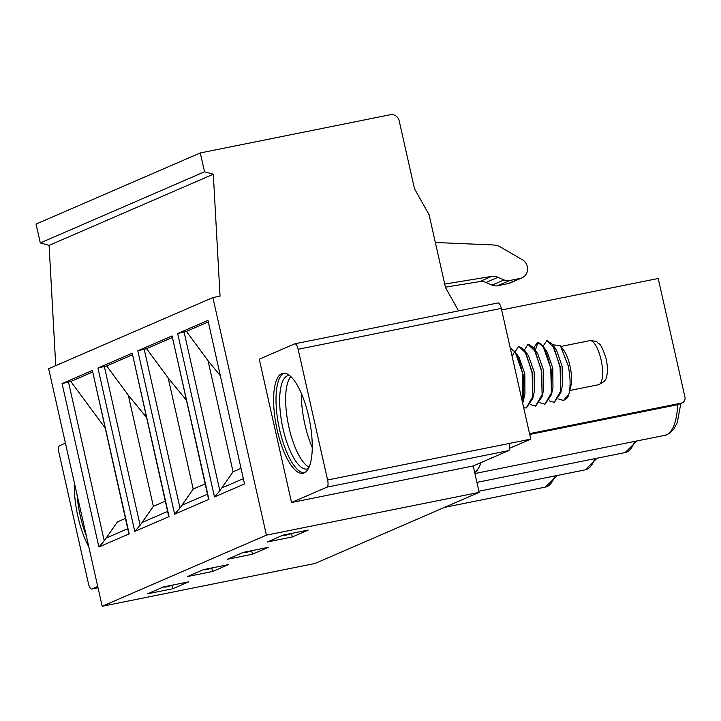 <?xml version="1.0" encoding="UTF-8"?>
<svg xmlns="http://www.w3.org/2000/svg" width="721" height="721" viewBox="0 0 721 721"><rect width="100%" height="100%" fill="white"/><g stroke="black" fill="none" stroke-linecap="round" stroke-linejoin="round"><path stroke-width="1.08" d="M102.193 606.271L314.933 563.489L479.159 492.362L266.419 535.144L102.193 606.271L48.649 368.701L212.875 297.575L220.049 296.133L213.317 174.239L204.521 171.805L200.276 152.951L390.304 114.729A7.751 7.3 -113.4 0 1 399.182 120.831L414.476 188.713L429.076 214.678L445.506 287.589L458.574 310.877M252.44 554.233L227.34 559.28L243.283 552.376L268.383 547.329L252.44 554.233L251.755 551.214M212.578 571.492L187.478 576.539L203.421 569.635L228.521 564.588L212.578 571.492L211.893 568.472M172.716 588.76L147.616 593.807L163.559 586.894L188.659 581.847L172.716 588.76L172.031 585.74M292.293 536.965L267.203 542.012L283.146 535.108L308.246 530.061L292.293 536.965L291.617 533.946M55.733 365.628L49.091 245.365L40.295 242.923L36.05 224.069L200.276 152.951M282.776 535.27A15.492 14.591 66.6 0 0 286.552 535.036L293.961 532.936M242.914 552.529A15.492 14.591 66.6 0 0 246.69 552.295L254.098 550.195M203.052 569.797A15.492 14.591 66.6 0 0 206.828 569.554L214.236 567.463M163.189 587.056A15.492 14.591 66.6 0 0 166.975 586.822L174.374 584.722M529.538 433.645L681.3 403.12A5.164 4.867 -113.4 0 0 684.95 397.136L658.21 278.477L501.663 309.958M509.666 448.264L530.773 439.125L509.26 443.451A6.453 2.127 78.6 0 1 508.684 450.598L473.21 465.964L479.159 492.362M497.905 302.982A6.453 2.127 78.6 0 1 498.049 302.937A6.453 2.127 78.6 0 1 501.311 308.399L530.773 439.125M522.689 403.237L523.482 400.299L523.131 374.74L515.064 351.74L510.243 348.009M522.554 402.633L522.779 374.812C520.859 364.511 518.147 356.805 514.632 351.686L510.261 348.117M526.384 407.915L532.801 398.416L532.449 372.865L524.383 349.856L518.832 346.224M523.707 407.78L526.213 407.96L532.81 396.568L532.098 372.937L526.006 353.263L518.651 346.251L515.091 351.776M535.712 406.04L542.129 396.541L541.777 370.991L533.711 347.982L528.953 344.259L528.151 344.35M530.566 404.598L535.532 406.085L542.138 394.693L541.426 371.063L535.333 351.388L527.97 344.377L524.437 349.856M545.031 404.166L551.439 394.711L551.096 369.116L543.039 346.125L537.469 342.475M539.885 402.724L544.851 404.211L551.457 392.819L550.745 369.188C547.365 352.857 543.093 343.944 537.92 342.457L537.298 342.502L533.747 348.027M554.35 402.291L560.767 392.81L560.415 367.241L552.367 344.259L546.969 340.555L543.066 346.161M549.213 400.849L554.179 402.336L560.776 390.944L560.064 367.313L553.98 347.639L546.617 340.627M558.532 398.974L563.498 400.461L568.914 394.036A30.994 10.22 -101.4 0 1 567.454 397.722L563.678 400.416M524.933 393.594L524.825 373.775L519.093 357.49M534.261 391.719L534.153 371.901L528.412 355.615M543.58 389.836L543.472 370.026L537.731 353.741M552.971 387.691L552.8 368.188L547.239 352.118L543.039 346.125M560.767 392.81L562.317 385.69L562.128 366.313L556.567 350.253L552.367 344.268M570.852 386.095A22.468 7.408 -101.4 0 0 569.978 365.935A22.468 7.408 78.6 0 0 563.615 350.091L560.451 345.81L568.193 365.781C570.464 376.993 570.708 386.411 568.914 394.036L570.852 386.095M552.674 344.692L560.451 345.81M445.416 287.183L479.708 281.587A10.202 9.607 66.6 0 1 485.954 282.488L492.055 285.11A10.202 9.607 66.6 0 0 497.652 285.714L508.17 283.605A10.202 9.607 66.6 0 0 509.99 283.038L521.941 277.855A10.202 9.607 66.6 0 0 527.592 269.257A10.202 9.607 66.6 0 0 522.5 259.812L499.202 246.303A23.243 21.891 66.6 0 0 493.11 244.96L435.34 242.49M97.723 586.434L91.837 588.985A6.453 2.127 -101.4 0 1 91.702 589.03A6.453 2.127 -101.4 0 1 88.431 583.559L58.969 452.842A6.453 2.127 -101.4 0 1 59.546 445.686L65.431 443.145M88.773 546.725A51.011 16.817 78.6 0 1 77.886 516.389A51.011 16.817 78.6 0 1 74.38 482.854M86.322 535.856A51.011 16.817 78.6 0 1 80.274 515.912A51.011 16.817 -101.4 0 1 77.057 494.741M473.21 465.964L291.545 502.501L259.254 359.202L294.727 343.836A6.453 2.127 -101.4 0 1 294.871 343.791A6.453 2.127 -101.4 0 1 298.134 349.261L327.595 479.988L509.26 443.451M266.419 535.144L212.875 297.575M291.545 502.501L327.019 487.135A6.453 2.127 -101.4 0 0 327.595 479.988M277.188 430.077A51.011 16.817 -101.4 0 0 302.991 473.264A51.011 16.817 -101.4 0 0 308.678 416.441A51.011 16.817 -101.4 0 0 282.875 373.253A51.011 16.817 -101.4 0 0 277.188 430.077M284.101 373.136A51.011 16.817 78.6 0 0 279.586 429.59A51.011 16.817 -101.4 0 0 304.163 472.886M308.309 468.614A47.649 15.718 -101.4 0 1 307.11 469.01A47.649 15.718 -101.4 0 1 283.011 428.662A47.649 15.718 78.6 0 1 288.319 375.578A47.649 15.718 78.6 0 1 289.581 375.479M290.815 376.551A47.649 15.718 78.6 0 0 288.986 427.463A47.649 15.718 -101.4 0 0 309.03 467.145M312.247 447.552A51.011 16.817 -101.4 0 1 304.92 424.498A51.011 16.817 78.6 0 1 301.351 393.387M137.81 350.785L172.085 335.941L208.91 499.347L174.635 514.19L137.81 350.785L146.552 348.658L168.164 377.948L193.21 489.063L179.989 508.017L174.635 514.19M97.948 368.043L132.222 353.2L169.047 516.606L134.773 531.449L97.948 368.043L106.69 365.926L128.302 395.207L153.348 506.322L140.126 525.276L134.773 531.449M62.069 383.581L92.369 370.459L129.194 533.873L98.894 546.987L62.069 383.581L70.811 381.463L104.969 427.715M244.789 483.809L214.488 496.931L177.663 333.517L207.963 320.403L244.455 483.665M177.663 333.517L186.415 331.399L208.027 360.68L233.063 471.795L219.851 490.749L214.488 496.931M208.036 322.035L186.415 331.399M244.473 483.737L207.963 320.403M233.063 471.795L241.003 468.362M220.049 375.353L208.027 360.68M208.594 499.274L172.085 335.941M172.157 337.572L146.552 348.658M186.225 399.984L168.164 377.948M193.21 489.063L205.134 483.899M168.741 516.533L132.222 353.2M132.294 354.831L106.69 365.926M146.363 417.243L128.302 395.207M153.348 506.322L165.271 501.158M128.879 533.801L92.369 370.459M125.409 518.426L117.469 521.86L104.248 540.813L98.894 546.987M92.432 372.099L70.811 381.463M49.091 245.365L213.317 174.239M40.295 242.923L204.521 171.805M480.979 462.603A71.028 23.423 78.6 0 1 474.724 472.706M681.3 403.12L677.713 404.679L529.719 434.439M474.914 473.526L664.987 435.304A71.028 23.423 78.6 0 0 677.713 404.679L682.219 402.841M444.713 284.065L491.668 276.404L479.708 281.587M491.668 276.404A10.202 9.607 -113.4 0 1 497.914 277.306L504.015 279.928A10.202 9.607 66.6 0 0 509.612 280.541L520.129 278.423A10.202 9.607 66.6 0 0 521.941 277.855M497.914 277.306L485.954 282.488M286.552 535.036L289.175 533.9M246.69 552.295L249.313 551.159M206.828 569.554L209.451 568.418M166.975 586.822L169.597 585.686M512.108 356.3L514.632 351.686M535.324 350.307L537.92 342.457M560.92 346.44L589.688 340.663A22.468 7.408 78.6 0 1 601.053 359.68A22.468 7.408 -101.4 0 1 598.547 384.717L569.779 390.503M91.702 589.03L98.02 587.759L91.837 588.985M327.019 487.135L508.684 450.598M501.311 308.399L298.134 349.261M219.851 490.749L184.044 331.867M221.726 488.009L243.328 478.654M181.863 505.268L207.45 494.191M179.989 508.017L144.182 349.135M142.01 522.536L167.587 511.45M140.126 525.276L104.32 366.394M106.131 538.073L127.734 528.718M104.248 540.813L68.45 381.932M634.57 441.423A71.028 23.423 78.6 0 1 625.125 452.563L476.905 482.376M594.708 458.682A71.028 23.423 78.6 0 1 585.272 469.831L478.897 491.217M554.846 475.95A71.028 23.423 78.6 0 1 545.409 487.09L444.442 507.395M520.129 278.423L508.17 283.605M509.612 280.541L497.652 285.714M504.015 279.928L492.055 285.11M525.032 393.161L523.482 400.29M519.264 357.742L515.064 351.74M534.351 391.287L532.801 398.407M528.583 355.859L524.383 349.865M543.679 389.412L542.12 396.532M537.911 353.984L533.702 347.991M552.989 387.583L551.439 394.711M589.688 340.663C594.744 340.916 597.258 341.457 597.222 342.277C598.358 344.53 600.278 340.204 606.217 359.013C608.578 370.964 606.776 376.569 606.163 377.732C606.334 379.886 603.792 382.211 598.547 384.717M498.049 302.937L294.871 343.791M680.849 403.427L677.253 422.569L673.756 429.274L669.521 433.42L664.987 435.304M636.958 440.946L625.125 452.563M597.096 458.205L585.272 469.831M557.234 475.463L545.409 487.09"/></g></svg>
